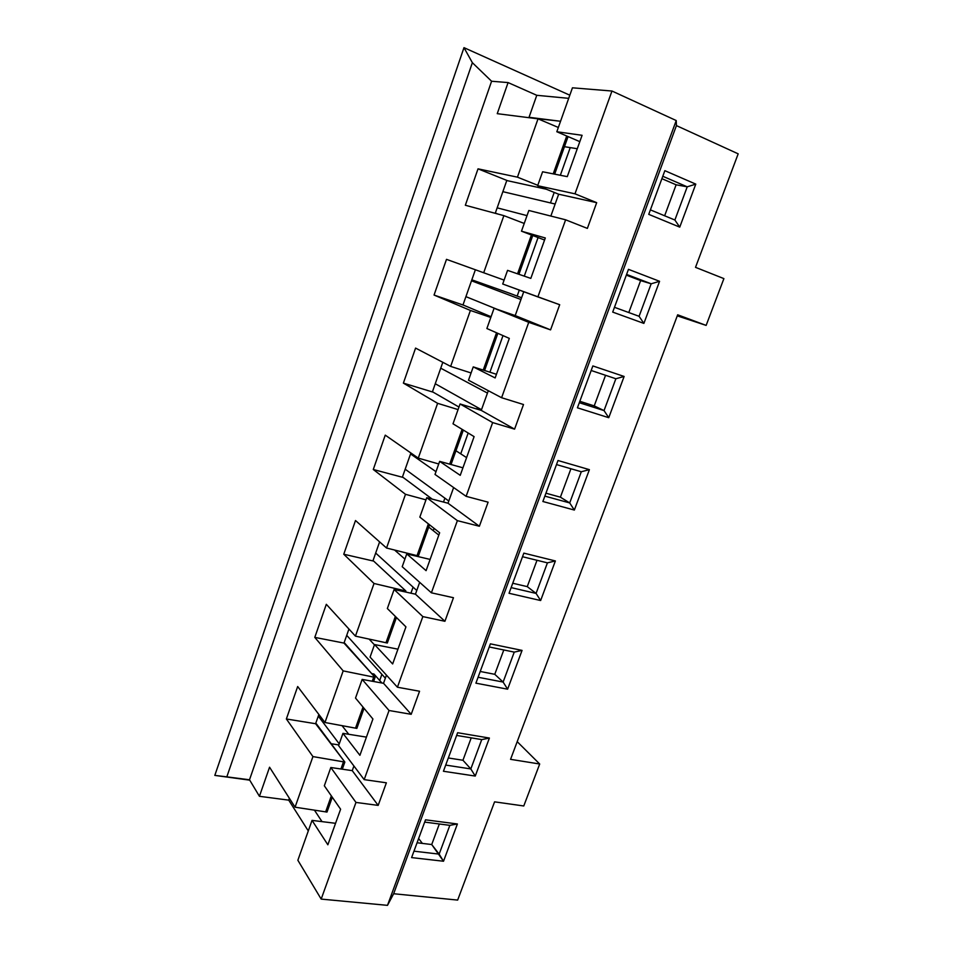 <?xml version="1.0" encoding="UTF-8"?>
<svg xmlns="http://www.w3.org/2000/svg" width="953" height="953" viewBox="0 0 953 953"><rect width="100%" height="100%" fill="white"/><g stroke="black" fill="none" stroke-linecap="round" stroke-linejoin="round"><path stroke-width="1.43" d="M463.98 47.65L214.818 775.397L226.826 776.85L472.366 62.695L463.98 47.65L214.818 775.397L249.734 780.162L214.818 775.397L249.507 779.78L226.826 776.85L472.366 62.695L491.593 81.243L508.08 82.577L497.24 113.669L538.028 118.839L517.443 177.163L478.025 168.836L465.338 205.252L503.863 215.64L483.695 272.761L446.492 259.347L434.056 295.049L470.401 310.452L450.65 366.393L415.579 348.095L403.381 383.118L437.618 403.322L418.272 458.131L385.25 435.14L373.278 469.495L405.501 494.309L386.537 548.023L355.505 520.529L343.759 554.229L374.029 583.486L355.445 636.139L326.319 604.309L314.788 637.378L343.175 670.888L324.961 722.505L297.67 686.529L286.365 718.979L312.929 756.587L295.061 807.191L269.556 767.213L259.43 796.303L249.507 779.78L491.593 81.243L472.366 62.695L463.98 47.65L569.823 95.205L463.98 47.65M570.228 147.608L560.34 175.269L570.228 147.608L564.45 146.691L577.28 148.728L570.228 147.608M554.205 192.411L550.453 202.918L554.205 192.411M538.076 237.547L524.269 276.144L538.076 237.547M519.29 290.093L517.145 296.073L509.688 293.274L521.589 297.753L517.145 296.073L519.29 290.093M503.005 335.611L489.925 372.206L503.005 335.611M477.346 407.384L476.762 409.028L477.346 407.384M468.173 433.031L460.74 453.842L455.951 450.745L466.589 457.619L460.74 453.842L468.173 433.031M444.896 498.169L443.502 502.064L444.896 498.169M434.091 528.379L433.258 530.69L428.707 527.069L438.821 535.098L433.258 530.69L434.091 528.379M413.078 587.131L410.91 593.195L413.078 587.131M381.903 674.343L379.699 680.502L381.939 683.015L373.921 673.997L379.699 680.502L381.903 674.343M497.847 214.02L495.334 213.055L497.847 214.02M471.83 279.825L509.688 293.274L471.83 279.825M371.718 673.592L373.921 673.997L371.718 673.592M331.215 743.745L338.851 744.924L331.215 743.745M529.034 117.29L560.555 121.269L528.903 117.684L536.777 95.3L508.08 82.577L491.593 81.243L249.507 779.78L259.43 796.303L288.723 800.139L308.284 830.921L288.723 800.139L259.43 796.303L269.556 767.213L295.061 807.191L312.929 756.587L343.485 761.84L340.936 768.988L343.485 761.84L344.843 762.055L315.61 723.72L318.29 716.12L315.61 723.72L286.365 718.979L297.67 686.529L324.961 722.505L343.175 670.888L373.707 677.118L372.23 681.24L373.707 677.118L375.065 677.369L344.783 643.239L314.788 637.378L326.319 604.309L355.445 636.139L374.029 583.486L404.525 590.705L404.167 591.706L404.525 590.705L405.883 591.003L374.029 583.486L343.759 554.229L355.505 520.529L386.537 548.023L405.501 494.309L425.967 499.86L405.501 494.309L373.278 469.495L385.25 435.14L418.272 458.131L437.618 403.322L458.059 409.587L437.618 403.322L403.381 383.118L415.579 348.095L450.65 366.393L470.401 310.452L490.807 317.48L470.401 310.452L434.056 295.049L446.492 259.347L483.695 272.761L503.863 215.64L524.233 223.455L503.863 215.64L465.338 205.252L478.025 168.836L506.829 180.415L502.862 191.672L506.829 180.415L507.604 180.725L478.025 168.836L517.443 177.163L538.028 118.839L558.351 127.476L538.028 118.839L497.24 113.669L508.08 82.577L536.777 95.3L529.034 117.29M567.273 176.639L542.602 171.778L537.647 185.704L558.661 194.221L550.846 216.057L558.661 194.221L596.685 202.667L587.37 228.398L565.617 219.809L537.873 296.907L502.707 284.006L507.556 270.366L502.707 284.006L559.697 304.722L550.572 329.881L528.736 322.328L501.6 397.723L468.495 380.223L473.248 366.881L468.495 380.223L501.6 397.723L523.507 404.525L514.584 429.136L492.653 422.584L466.112 496.334L435.009 474.439L439.655 461.371L435.009 474.439L466.112 496.334L488.103 502.171L479.371 526.247L457.369 520.648L431.399 592.814L402.202 566.713L406.764 553.907L402.202 566.713L431.399 592.814L453.461 597.722L444.92 621.285L422.834 616.603L397.425 687.22L370.074 657.093L374.541 644.55L370.074 657.093L397.425 687.22L419.558 691.247L411.196 714.309L389.05 710.509L364.177 779.625L338.601 745.651L342.961 733.357L338.601 745.651L364.177 779.625L386.37 782.806L378.174 805.392L355.969 802.426L321.185 899.096L297.86 860.261L312.036 820.39L297.86 860.261L321.185 899.096L387.49 905.35L676.225 120.543L611.969 91.023L574.981 193.816L537.647 185.704L542.602 171.778L567.273 176.639L582.092 135.302L556.826 131.74L579.817 141.652L556.826 131.74L572.443 87.807L556.826 131.74L582.092 135.302L567.273 176.639M335.551 823.309L312.036 820.39L335.551 823.309M352.253 770.643L330.822 767.51L324.33 785.784L340.602 809.216L327.856 844.787L312.036 820.39L327.856 844.787L340.602 809.216L324.33 785.784L330.822 767.51L355.969 802.426L330.822 767.51L352.253 770.643L378.174 805.392L352.253 770.643L353.908 765.998L352.253 770.643M366.44 737.122L342.961 733.357L359.912 755.312L372.921 719.003L355.517 698.061L362.152 679.406L355.517 698.061L372.921 719.003L359.912 755.312L342.961 733.357L366.44 737.122M383.523 683.301L362.152 679.406L389.05 710.509L364.177 779.625L386.37 782.806L378.174 805.392L355.969 802.426L321.185 899.096L387.49 905.35L393.66 893.735L676.427 125.605L676.225 120.543L611.969 91.023L574.981 193.816L596.685 202.667L587.37 228.398L565.617 219.809L537.873 296.907L559.697 304.722L550.572 329.881L528.736 322.328L501.6 397.723L523.507 404.525L514.584 429.136L492.653 422.584L466.112 496.334L488.103 502.171L479.371 526.247L457.369 520.648L431.399 592.814L453.461 597.722L444.92 621.285L422.834 616.603L397.425 687.22L419.558 691.247L411.196 714.309L389.05 710.509L362.152 679.406L383.523 683.301L411.196 714.309L383.523 683.301L386.453 675.129L383.523 683.301M397.949 649.172L374.541 644.55L392.648 663.955L405.942 626.871L387.347 608.526L394.113 589.49L387.347 608.526L405.942 626.871L392.648 663.955L374.541 644.55L397.949 649.172M415.437 594.184L394.113 589.49L422.834 616.603L394.113 589.49L415.437 594.184L444.92 621.285L415.437 594.184L419.677 582.331L415.437 594.184M430.113 559.423L406.764 553.907L426.086 570.656L439.655 532.775L419.832 517.122L426.741 497.692L419.832 517.122L439.655 532.775L426.086 570.656L406.764 553.907L430.113 559.423M448.005 503.232L426.741 497.692L457.369 520.648L426.741 497.692L448.005 503.232L479.371 526.247L448.005 503.232L453.628 487.543L448.005 503.232M462.932 467.816L439.655 461.371L460.239 475.333L474.106 436.629L453.009 423.811L460.061 403.965L453.009 423.811L474.106 436.629L460.239 475.333L439.655 461.371L462.932 467.816M481.253 410.386L460.061 403.965L492.653 422.584L460.061 403.965L481.253 410.386L514.584 429.136L481.253 410.386L488.305 390.694L481.253 410.386M496.453 374.291L473.248 366.881L495.143 377.936L509.319 338.386L486.876 328.523L494.083 308.248L486.876 328.523L509.319 338.386L495.143 377.936L473.248 366.881L496.453 374.291M515.204 315.574L494.083 308.248L528.736 322.328L494.083 308.248L515.204 315.574L550.572 329.881L515.204 315.574L523.745 291.725L515.204 315.574M528.844 210.482L521.482 231.186L544.556 240.025L521.482 231.186L528.844 210.482L565.617 219.809L528.844 210.482M507.556 270.366L530.809 278.395L545.307 237.964L521.482 231.186L545.307 237.964L530.809 278.395L507.556 270.366M572.443 87.807L611.969 91.023L572.443 87.807M574.981 193.816L596.685 202.667L558.661 194.221L537.647 185.704L574.981 193.816M738.182 153.838L676.427 125.605L738.182 153.838L695.511 267.34L738.182 153.838M568.703 98.338L536.777 95.3L568.703 98.338M510.558 759.338L677.666 314.8L510.558 759.338L539.696 764.008L523.769 805.976L494.583 801.842L457.654 900.085L494.583 801.842L523.769 805.976L539.696 764.008L517.205 741.66L539.696 764.008L510.558 759.338M677.273 315.86L706.137 325.402L677.666 314.8L706.137 325.402L677.273 315.86M723.899 278.61L706.137 325.402L723.899 278.61L695.511 267.34L723.899 278.61M457.654 900.085L393.66 893.735L457.654 900.085M443.514 861.238L457.392 823.976L425.526 819.818L411.601 857.593L443.514 861.238L457.392 823.976L449.852 825.346L439.154 854.126L431.721 844.537L439.333 823.988L431.721 844.537L443.514 861.238L439.154 854.126L413.971 851.172L439.154 854.126L449.852 825.346L457.392 823.976L425.526 819.818L411.601 857.593L443.514 861.238M475.249 776.064L489.401 738.051L457.631 732.726L443.431 771.263L475.249 776.064L489.401 738.051L481.73 739.599L470.818 768.94L462.944 760.256L471.235 737.848L462.944 760.256L470.818 768.94L475.249 776.064L470.818 768.94L445.706 765.08L470.818 768.94L481.73 739.599L489.401 738.051L457.631 732.726L443.431 771.263L475.249 776.064M507.615 689.186L522.065 650.399L490.402 643.847L475.904 683.17L507.615 689.186L522.065 650.399L514.251 652.114L503.113 682.062L494.774 674.307L503.792 649.97L494.774 674.307L503.113 682.062L507.615 689.186L503.113 682.062L478.084 677.249L503.113 682.062L514.251 652.114L522.065 650.399L490.402 643.847L475.904 683.17L507.615 689.186M540.637 600.533L555.385 560.948L523.84 553.133L509.045 593.278L540.637 600.533L555.385 560.948L547.427 562.854L536.074 593.409L527.259 586.631L537.015 560.281L527.259 586.631L536.074 593.409L540.637 600.533L536.074 593.409L511.13 587.608L536.074 593.409L547.427 562.854L555.385 560.948L523.84 553.133L509.045 593.278L540.637 600.533M574.349 510.058L589.395 469.65L557.993 460.513L542.876 501.504L574.349 510.058L589.395 469.65L581.294 471.747L569.703 502.934L560.4 497.18L570.93 468.745L560.4 497.18L569.703 502.934L574.349 510.058L569.703 502.934L544.866 496.12L569.703 502.934L581.294 471.747L589.395 469.65L557.993 460.513L542.876 501.504L574.349 510.058M608.753 417.7L624.12 376.459L592.861 365.94L577.423 407.801L608.753 417.7L624.12 376.459L615.864 378.746L604.035 410.588L594.219 405.895L605.548 375.291L594.219 405.895L604.035 410.588L608.753 417.7L604.035 410.588L579.305 402.702L604.035 410.588L615.864 378.746L624.12 376.459L592.861 365.94L577.423 407.801L608.753 417.7M643.883 323.412L659.571 281.302L628.468 269.342L612.708 312.096L643.883 323.412L659.571 281.302L651.173 283.791L639.082 316.301L643.883 323.412L639.082 316.301L614.471 307.307L639.082 316.301L651.173 283.791L659.571 281.302L628.468 269.342L612.708 312.096L643.883 323.412M679.751 227.136L695.785 184.12L664.849 170.67L648.743 214.354L679.751 227.136L695.785 184.12L687.22 186.824L674.879 220.024L679.751 227.136L674.879 220.024L650.399 209.874L674.879 220.024L687.22 186.824L695.785 184.12L664.849 170.67L648.743 214.354L679.751 227.136M289.378 798.28L288.723 800.139L289.378 798.28M318.862 714.476L318.29 716.12L318.862 714.476M348.941 629.028L343.997 643.084L314.788 637.378L343.175 670.888L375.065 677.369L343.997 643.084L348.941 629.028M379.604 541.888L372.909 560.936L343.759 554.229L372.909 560.936L379.604 541.888M410.886 452.997L402.357 477.239L373.278 469.495L402.357 477.239L410.564 453.938L435.986 471.687L410.564 453.938L410.886 452.997M442.811 362.307L432.376 391.933L403.381 383.118L432.376 391.933L440.739 368.192L487.459 393.077L440.739 368.192L442.811 362.307M475.38 269.759L462.979 304.984L434.056 295.049L462.979 304.984L475.38 269.759M502.862 191.672L495.238 213.317L497.168 207.837L527.009 215.628L497.168 207.837L502.862 191.672L555.146 204.025L502.862 191.672M326.998 812.075L295.061 807.191L326.998 812.075L332.287 797.244L326.998 812.075M331.334 795.886L325.628 811.896L331.334 795.886M363.022 707.078L355.505 728.152L324.961 722.505L356.863 728.378L355.505 728.152L363.022 707.078M395.352 616.424L385.965 642.751L355.445 636.139L387.323 643.025L385.965 642.751L395.352 616.424M428.373 523.864L417.033 555.659L386.537 548.023L418.391 555.98L417.033 555.659L428.373 523.864M462.098 429.326L449.673 464.147L462.098 429.326M438.725 463.968L418.272 458.131L438.725 463.968M496.537 332.764L483.231 370.074L496.537 332.764M471.08 372.968L450.65 366.393L471.08 372.968M531.417 234.998L517.562 273.821L531.417 234.998M504.089 280.099L483.695 272.761L504.089 280.099M566.725 136.005L553.216 173.875L566.725 136.005M537.79 185.299L517.443 177.163L537.79 185.299M286.365 718.979L312.929 756.587L344.843 762.055L316.408 723.851L286.365 718.979M342.306 769.19L344.843 762.055L342.306 769.19M348.762 734.286L342.044 725.662L348.762 734.286M520.957 299.528L471.497 280.79L520.957 299.528M628.801 312.536L640.63 280.599L626.335 275.143L651.173 283.791L640.63 280.599L628.801 312.536M626.597 274.416L651.173 283.791L626.597 274.416M314.454 810.181L322.019 821.629L314.454 810.181M339.232 743.852L318.29 716.12L339.232 743.852M369.109 639.094L374.446 644.824L369.109 639.094M385.357 678.179L346.713 635.341L385.357 678.179M394.59 550.048L404.918 559.101L394.59 550.048M416.759 590.491L375.673 553.05L416.759 590.491M448.803 501.016L405.192 469.198L448.803 501.016M481.503 409.707L435.259 383.749L481.503 409.707M497.121 309.308L465.922 296.645L497.121 309.308M418.629 838.521L422.37 843.405L418.629 838.521M417.069 842.762L431.721 844.537L417.069 842.762M424.681 822.094L449.852 825.346L424.681 822.094M480.217 671.472L494.774 674.307L480.217 671.472M489.246 646.98L514.251 652.114L489.246 646.98M372.909 560.936L373.695 561.114L372.909 560.936M387.323 643.025L396.436 617.496L387.323 643.025M405.537 592.004L405.883 591.003L373.695 561.114L405.883 591.003L405.537 592.004M448.327 757.969L462.944 760.256L448.327 757.969M456.642 735.418L481.73 739.599L456.642 735.418M512.75 583.236L527.259 586.631L512.75 583.236M522.518 556.719L547.427 562.854L522.518 556.719M402.357 477.239L403.143 477.441L402.357 477.239M418.391 555.98L429.529 524.769L418.391 555.98M432.221 499.122L403.143 477.441L432.221 499.122M545.938 493.189L560.4 497.18L545.938 493.189M556.492 464.576L581.294 471.747L556.492 464.576M432.376 391.933L433.162 392.171L432.376 391.933M451.031 464.516L463.325 430.077L451.031 464.516M458.965 407.05L433.162 392.171L458.965 407.05M579.817 401.296L594.219 405.895L579.817 401.296M591.182 370.491L615.864 378.746L591.182 370.491M462.979 304.984L463.766 305.258L462.979 304.984M484.577 370.503L497.847 333.347L484.577 370.503M491.069 316.73L463.766 305.258L491.069 316.73M664.646 215.783L676.118 184.799L661.894 178.676L676.118 184.799L687.22 186.824L676.118 184.799L664.646 215.783M662.788 176.269L687.22 186.824L662.788 176.269M518.92 274.297L532.763 235.51L518.92 274.297M356.863 728.378L364.034 708.293L356.863 728.378M373.6 681.49L375.065 677.369L373.6 681.49M507.604 180.725L546.272 189.206L507.604 180.725M554.658 174.149L568.059 136.589L554.658 174.149M676.225 120.543L676.427 125.605L393.66 893.735L387.49 905.35L676.225 120.543"/></g></svg>
